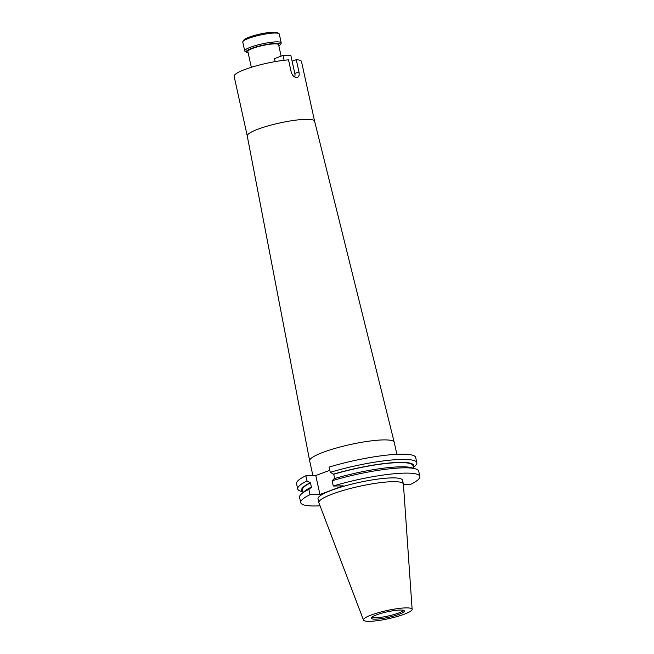 <?xml version="1.0" encoding="UTF-8"?>
<svg xmlns="http://www.w3.org/2000/svg" width="654" height="654" viewBox="0 0 654 654"><rect width="100%" height="100%" fill="white"/><g stroke="black" fill="none" stroke-linecap="round" stroke-linejoin="round"><path stroke-width="0.98" d="M278.874 45.935A17.454 2.91 167.6 0 0 280.133 44.881L281.073 43.458A18.688 3.115 167.6 0 0 281.22 42.886L279.283 34.057A18.688 3.115 167.6 0 0 278.906 33.599L277.459 32.7A17.454 2.91 167.6 0 0 266.031 32.921A17.454 2.91 167.6 0 0 249.305 37.114A17.454 2.91 167.6 0 0 243.86 40.09L242.92 41.513A18.688 3.115 167.6 0 0 242.773 42.085L244.71 50.914A18.688 3.115 167.6 0 0 245.087 51.372L246.533 52.263A17.454 2.91 167.6 0 0 248.128 52.696M278.906 33.599A18.688 3.115 167.6 0 0 266.66 33.828A18.688 3.115 167.6 0 0 248.757 38.324A18.688 3.115 167.6 0 0 242.92 41.513M281.22 42.886A18.688 3.115 167.6 0 0 270.061 42.445A18.688 3.115 167.6 0 0 250.695 47.153A18.688 3.115 167.6 0 0 244.71 50.914M280.133 44.881A17.454 2.91 167.6 0 0 271.165 43.761A17.454 2.91 167.6 0 0 251.774 48.331A17.454 2.91 167.6 0 0 246.533 52.263M292.117 61.239L296.27 59.694L298.96 71.915C299.614 75.324 298.862 77.205 296.703 77.54C294.153 77.303 292.322 75.48 291.21 72.079L288.52 59.857A34.474 5.747 -12.4 0 0 245.176 69.389A34.474 5.747 -12.4 0 0 234.14 76.322L247.261 135.983A34.474 5.747 -12.4 0 1 247.253 135.975A34.474 5.747 -12.4 0 1 258.297 129.067A34.474 5.747 -12.4 0 1 293.94 120.393A34.474 5.747 -12.4 0 1 314.59 121.17A34.474 5.747 -12.4 0 1 314.599 121.194M363.469 620.049L318.899 502.803A43.287 7.219 -12.4 0 1 318.85 502.632A43.287 7.219 -12.4 0 1 332.706 493.925A43.287 7.219 -12.4 0 1 377.546 483.02A43.287 7.219 -12.4 0 1 403.395 484.042A43.287 7.219 -12.4 0 1 403.42 484.213L412.134 609.348A24.926 4.153 -12.4 0 1 404.147 614.253A24.926 4.153 -12.4 0 1 378.601 620.499A24.926 4.153 -12.4 0 1 363.469 620.049A24.926 4.153 -12.4 0 1 371.423 614.94A24.926 4.153 -12.4 0 1 397.518 608.621A24.926 4.153 -12.4 0 1 412.134 609.348M318.85 502.632L318.016 498.839A43.287 7.219 -12.4 0 1 331.872 490.14A43.287 7.219 -12.4 0 1 376.72 479.235A43.287 7.219 -12.4 0 1 402.562 480.249L403.395 484.042M398.907 614.368A16.947 2.829 -12.4 0 1 380.612 618.733A16.947 2.829 -12.4 0 1 371.251 617.948A16.947 2.829 -12.4 0 1 376.663 614.825A16.947 2.829 -12.4 0 1 393.463 610.673A16.947 2.829 -12.4 0 1 404.197 610.705A16.947 2.829 -12.4 0 1 398.907 614.368M403.314 610.28A16.227 2.706 -12.4 0 1 398.172 613.182A16.227 2.706 -12.4 0 1 382.296 617.131A16.227 2.706 -12.4 0 1 371.873 617.196M251.34 67.305L247.858 51.47A15.737 2.624 -12.4 0 1 252.894 48.306A15.737 2.624 -12.4 0 1 269.203 44.341A15.737 2.624 -12.4 0 1 278.604 44.709L281.114 56.154M312.898 475.581L309.661 460.857A43.287 7.219 -12.4 0 1 309.653 460.825A43.287 7.219 -12.4 0 1 323.517 452.159A43.287 7.219 -12.4 0 1 368.276 441.262A43.287 7.219 -12.4 0 1 394.207 442.235A43.287 7.219 -12.4 0 1 394.215 442.267L396.864 454.301M296.27 59.694A34.474 5.747 -12.4 0 1 301.478 61.517L314.59 121.178M297.488 77.401L296.703 77.54M302.867 491.833L300.963 491.277A60.994 10.17 -12.4 0 1 297.709 488.939L296.556 483.698A60.994 10.17 -12.4 0 1 305.868 475.728L307.02 480.968L310.478 482.897L311.451 487.336L308.876 489.388L310.037 494.677L319.937 494.465L343.187 485.824L333.287 486.028A60.994 10.17 -12.4 0 1 419.86 476.447A60.994 10.17 -12.4 0 1 410.54 484.418L403.444 484.565M329.82 470.3L315.776 475.523L305.868 475.728M334.668 478.54L333.728 474.256L330.27 472.327L329.117 467.087A60.994 10.17 -12.4 0 1 415.691 457.498L416.843 462.746A60.994 10.17 -12.4 0 1 414.873 466.228L413.369 467.536M320.043 505.812A60.994 10.17 -12.4 0 1 300.717 502.64A60.994 10.17 -12.4 0 1 310.037 494.677M300.717 502.64L299.557 497.359A60.994 10.17 -12.4 0 1 301.527 493.868A60.994 10.17 -12.4 0 1 308.876 489.388M333.287 486.028L332.118 480.747A60.994 10.17 -12.4 0 1 415.445 468.828A60.994 10.17 -12.4 0 1 418.699 471.158L419.86 476.447M301.527 493.868L304.478 491.317A57.413 9.573 -12.4 0 1 310.879 487.344M332.118 480.747L334.129 478.703A57.413 9.573 -12.4 0 1 411.701 467.741L415.445 468.828M303.031 492.568L302.467 489.985A56.571 9.434 -12.4 0 1 310.478 482.897M333.728 474.256A56.571 9.434 -12.4 0 1 412.968 465.689L413.532 468.272M302.81 491.579A57.413 9.573 -12.4 0 1 309.906 482.914M333.148 474.273A57.413 9.573 -12.4 0 1 390.601 462.877A57.413 9.573 -12.4 0 1 413.312 467.283M297.709 488.939A60.994 10.17 -12.4 0 1 307.02 480.968M330.27 472.327A60.994 10.17 -12.4 0 1 416.843 462.746M315.776 475.523L319.937 494.465M294.75 77A5.902 3.752 69.6 0 0 294.807 73.461L290.809 55.271L283.059 55.435L274.508 58.615L275.171 61.607M283.059 55.435L284.122 60.291M249.942 67.746L250.727 67.452M298.96 71.915L294.807 73.461M314.59 121.17L394.207 442.235M247.253 135.975L309.653 460.825"/></g></svg>
